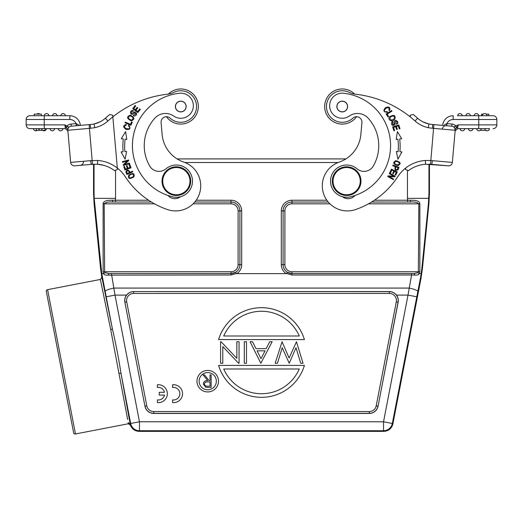 <?xml version="1.0" encoding="UTF-8"?>
<svg xmlns="http://www.w3.org/2000/svg" width="523" height="523" viewBox="0 0 523 523"><rect width="100%" height="100%" fill="white"/><g stroke="black" fill="none" stroke-linecap="round" stroke-linejoin="round"><path stroke-width="0.78" d="M164.497 395.087L159.26 395.087L159.26 392.302L164.497 392.302A6.276 6.276 0 0 0 157.397 387.497L157.397 384.784A8.963 8.963 0 0 1 167.34 393.695A8.963 8.963 0 0 1 157.397 402.599L157.397 399.886A6.276 6.276 0 0 0 164.497 395.087M172.597 402.599L172.597 399.886A6.276 6.276 0 0 0 179.853 393.695A6.276 6.276 0 0 0 172.597 387.497L172.597 384.784A8.963 8.963 0 0 1 182.54 393.695A8.963 8.963 0 0 1 172.597 402.599M456.527 127.991L456.788 127.645L455.533 126.043L456.527 127.991L455.252 129.312L455.167 130.266L454.722 127.841L455.167 130.266L452.356 162.405L455.167 130.266A3.766 3.766 0 0 0 451.748 126.187L446.734 125.749L446.923 123.605L446.387 125.716A3.766 3.766 0 0 0 442.314 129.135A3.766 3.766 0 0 1 446.387 125.716L451.748 126.187A3.766 3.766 0 0 1 455.167 130.266L433.56 128.37L430.514 164.287L448.276 165.824L431.782 164.385L432.39 160.659L430.749 160.528L425.356 160.476L425.565 164.235A32.086 32.086 0 0 0 408.443 170.661L405.547 169.485L405.678 168.04A35.852 35.852 0 0 0 397.787 176.65A82.451 82.451 0 0 1 355.555 209.56A25.091 25.091 0 0 1 322.488 188.881A25.091 25.091 0 0 1 339.231 162.097A32.263 32.263 0 0 0 360.877 134.404L361.909 122.559A5.38 5.38 0 0 0 352.914 118.133A15.775 15.775 0 0 1 326.522 105.156A15.775 15.775 0 0 1 349.253 92.401A15.775 15.775 0 0 0 343.611 90.812M477.95 128.638L484.847 128.638A2.327 2.327 0 0 0 486.965 130.783A2.327 2.327 0 0 1 484.847 128.638A2.327 2.327 0 0 0 486.965 130.783A2.327 2.327 0 0 0 489.495 128.638A2.327 2.327 0 0 1 486.965 130.783A2.327 2.327 0 0 0 489.495 128.638L487.344 128.638M485.821 130.364L480.277 130.364M463.456 128.638L460.109 128.638A2.327 2.327 0 0 0 462.437 130.789A2.327 2.327 0 0 0 464.757 128.638L463.456 128.638M463.463 128.638L464.757 128.638M470.68 128.638L468.36 128.638A2.327 2.327 0 0 0 470.68 130.789A2.327 2.327 0 0 0 473.001 128.645M479.957 128.638L481.252 128.638A2.327 2.327 0 0 1 478.722 130.783A2.327 2.327 0 0 1 476.603 128.638L478.525 128.638M481.252 128.638A2.327 2.327 0 0 1 478.722 130.783A2.327 2.327 0 0 0 481.252 128.638L481.219 128.638M486.148 114.125L488.783 114.125L488.783 115.733L493.084 115.733L474.093 115.733A2.327 2.327 0 0 1 476.414 113.583A2.327 2.327 0 0 1 478.741 115.733L481.611 115.733L481.611 114.125L483.174 114.125M482.337 115.733A2.327 2.327 0 0 1 484.867 113.596A2.327 2.327 0 0 0 482.337 115.733A2.327 2.327 0 0 1 484.867 113.596A2.327 2.327 0 0 1 486.985 115.733L483.638 115.733M468.373 113.596A2.327 2.327 0 0 1 470.497 115.733L465.849 115.733A2.327 2.327 0 0 1 468.373 113.596A2.327 2.327 0 0 1 470.497 115.733A2.327 2.327 0 0 0 468.373 113.596M467.157 115.733L457.605 115.733A2.327 2.327 0 0 1 460.129 113.596A2.327 2.327 0 0 0 457.605 115.733L458.9 115.733M460.129 113.596A2.327 2.327 0 0 1 462.247 115.733A2.327 2.327 0 0 0 460.129 113.596A2.327 2.327 0 0 0 457.605 115.733L478.748 115.733L478.748 124.879L496.85 124.879L496.85 119.499L496.85 124.879A3.766 3.766 0 0 1 493.084 128.638A3.766 3.766 0 0 0 496.837 125.219M470.497 115.733L475.394 115.733M493.084 115.733A3.766 3.766 0 0 1 496.85 119.499L453.173 119.499L453.173 115.733A10.578 10.578 0 0 0 442.641 125.389A10.578 10.578 0 0 1 453.173 115.733A10.578 10.578 0 0 0 442.641 125.389L432.737 124.52L432.41 128.272L428.226 127.684L428.945 123.99A24.914 24.914 0 0 1 417.583 118.185L415.072 120.99A28.68 28.68 0 0 0 428.226 127.684M457.664 128.638L486.723 128.638M446.688 123.618L443.497 125.461M432.39 160.659L452.356 162.405A3.766 3.766 0 0 1 448.276 165.824L425.572 164.235L442.922 165.36L431.521 164.359M431.776 164.412L431.377 164.346M430.39 164.281L430.024 164.261M428.978 123.997A24.914 24.914 0 0 1 422.944 121.859L427.768 123.709M422.944 121.859L420.662 120.545A24.914 24.914 0 0 1 419.636 119.839A24.914 24.914 0 0 0 420.662 120.545A24.914 24.914 0 0 1 419.636 119.839L417.714 118.303A24.914 24.914 0 0 1 417.622 118.218A24.914 24.914 0 0 0 417.714 118.303A24.914 24.914 0 0 1 417.622 118.218L417.583 118.185A24.914 24.914 0 0 0 422.944 121.859L428.938 124.023L432.737 124.552M340.643 101.488A5.289 5.289 0 0 1 347.279 104.933A5.289 5.289 0 0 1 343.827 111.569A5.289 5.289 0 0 1 337.191 108.117A5.289 5.289 0 0 1 340.643 101.488M336.877 106.058A5.38 5.38 0 0 0 341.767 111.883A5.38 5.38 0 0 0 347.592 106.999A5.38 5.38 0 0 0 342.702 101.174A5.38 5.38 0 0 0 336.877 106.058M390.38 150.232A52.699 52.699 0 0 1 350.502 196.805A16.135 16.135 0 0 1 330.569 179.735A16.135 16.135 0 0 1 357.059 168.831A10.754 10.754 0 0 0 373.337 165.968A40.866 40.866 0 0 0 368.14 118.165A14.337 14.337 0 0 0 349.344 116.028A12.545 12.545 0 0 1 329.686 104.633A12.545 12.545 0 0 1 343.533 93.251A52.699 52.699 0 0 1 390.38 150.232M357.059 168.831A16.135 16.135 0 0 0 330.569 179.735M368.14 118.165A40.866 40.866 0 0 1 378.6 149.205M392.969 121.964L392.649 124.664L392.655 121.388L392.982 121.99M392.655 121.382L391.701 122.107C391.093 124.977 392.139 125.925 394.852 124.938L395.558 121.166C397.107 121.336 397.356 122.173 396.303 123.657L396.624 124.271C400.827 122.186 392.982 117.172 394.355 123.944M394.362 123.944L392.649 124.664M387.948 116.871L388.589 116.466L387.144 114.191L391.949 111.138L391.564 110.53L386.118 113.988L387.948 116.871M393.381 115.91C395.473 117.825 394.728 119.218 391.152 120.081C389.053 118.106 389.792 116.721 393.381 115.91M389.668 116.747C387.079 119.492 391.962 122.827 394.826 119.231C395.839 115.184 394.113 114.36 389.668 116.747M389.269 173.629L393.695 176.107L388.007 175.891L387.68 176.473L393.309 179.624L393.616 179.082L389.197 176.604L394.885 176.82L395.211 176.231L389.576 173.08L389.269 173.629M389.87 172.505L390.557 172.825L391.825 170.073L393.826 170.995L392.681 173.473L393.368 173.793L394.512 171.309L396.303 172.139L395.087 174.787L395.78 175.107L397.271 171.864L391.413 169.164L389.87 172.505M393.897 130.776L394.623 130.547L393.597 127.351L395.689 126.684L396.611 129.56L397.33 129.331L396.408 126.448L398.291 125.847L399.278 128.919L400.003 128.691L398.801 124.925L392.655 126.893L393.897 130.776M397.898 159.195L396.395 151.461L397.898 159.195L401.919 151.938L399.905 151.762A62.198 62.198 0 0 0 399.683 138.974L401.69 138.732L397.415 131.619L396.179 139.399L397.898 139.19A60.407 60.407 0 0 1 398.121 151.611L397.055 151.52M401.919 151.938L400.964 151.853M398.121 151.611L396.395 151.461M397.362 169.413C395.565 169.955 395.081 169.106 395.911 166.876L398.075 167.68L397.375 169.419M392.74 165.693L395.198 166.608C394.551 169.995 395.499 171.041 398.042 169.759L399.016 167.334L392.969 165.078L392.74 165.693M399.147 162.535C399.422 165.118 397.951 165.53 394.734 163.777C394.492 161.162 395.97 160.744 399.147 162.535M395.852 160.679C392.459 162.607 393.178 164.248 398.01 165.601C401.448 163.653 400.723 162.012 395.852 160.679M385.85 111.817C380.934 111.51 390.06 103.789 388.896 110.131L389.485 110.575C390.596 107.287 389.275 106.306 385.51 107.64C382.882 110.68 383.522 112.216 387.438 112.236L387.17 111.53L385.85 111.817M349.253 92.401A17.926 17.926 0 0 0 355.235 94.166A107.548 107.548 0 0 1 410.156 116.838L410.294 115.25L410.156 116.838L410.294 115.25L413.216 114.472A111.307 111.307 0 0 1 417.583 118.185A111.307 111.307 0 0 0 413.216 114.472M343.761 89.028A17.566 17.566 0 0 0 324.737 104.992A17.566 17.566 0 0 0 356.542 116.714A17.566 17.566 0 0 1 324.737 104.999A17.566 17.566 0 0 1 354.633 94.088M342.526 196.74A8.963 8.963 0 0 0 354.954 195.497M425.356 160.476A35.852 35.852 0 0 0 405.678 168.04L405.547 169.485M332.353 179.892A14.337 14.337 0 0 1 347.893 166.857A14.337 14.337 0 0 1 360.922 182.39A14.337 14.337 0 0 1 345.389 195.425A14.337 14.337 0 0 1 332.353 179.892M333.073 179.958A13.624 13.624 0 0 1 347.828 167.569A13.624 13.624 0 0 1 360.21 182.331A13.624 13.624 0 0 1 345.455 194.713A13.624 13.624 0 0 1 333.073 179.958M175.107 166.857A14.337 14.337 0 0 1 190.647 179.892A14.337 14.337 0 0 1 177.611 195.425A14.337 14.337 0 0 1 162.078 182.39A14.337 14.337 0 0 1 175.107 166.857M162.79 182.331A13.624 13.624 0 0 1 175.172 167.569A13.624 13.624 0 0 1 189.927 179.958A13.624 13.624 0 0 1 177.545 194.713A13.624 13.624 0 0 1 162.79 182.331M178.323 101.841A5.289 5.289 0 0 1 185.456 104.084A5.289 5.289 0 0 1 183.207 111.216A5.289 5.289 0 0 1 176.074 108.974A5.289 5.289 0 0 1 178.323 101.841M175.408 106.999A5.38 5.38 0 0 0 181.233 111.883A5.38 5.38 0 0 0 186.123 106.058A5.38 5.38 0 0 0 180.298 101.174A5.38 5.38 0 0 0 175.408 106.999M173.656 116.028A14.337 14.337 0 0 0 154.86 118.165A40.866 40.866 0 0 0 149.663 165.968A10.754 10.754 0 0 0 165.941 168.831A16.135 16.135 0 0 1 192.431 179.735A16.135 16.135 0 0 1 172.498 196.805A52.699 52.699 0 0 1 179.467 93.251A12.545 12.545 0 0 1 187.11 116.577A12.545 12.545 0 0 1 173.656 116.028M179.467 93.251A52.699 52.699 0 0 0 132.62 150.232M168.046 195.497A8.963 8.963 0 0 0 180.474 196.74M128.338 125.827L129.305 126.769L128.338 125.827L128.763 125.219L128.331 125.84M129.318 126.762C131.861 130.979 120.323 127.874 126.193 125.219L126.233 124.481C122.892 125.442 122.84 127.082 126.076 129.416C130.077 129.848 130.972 128.449 128.763 125.219M140.327 109.353L139.726 108.889L137.68 111.549L135.941 110.209L137.784 107.816L137.183 107.352L135.339 109.752L133.77 108.542L135.738 105.986L135.137 105.522L132.731 108.653L137.843 112.589L140.327 109.353M133.613 115.132L136.013 113.864L133.607 115.132M133.313 115.72L134.45 116.093C137.157 114.962 137.34 113.556 134.986 111.889L131.476 113.458C130.743 112.085 131.286 111.412 133.103 111.425L133.43 110.811C129.318 108.549 129.665 117.845 134.45 112.87L136.013 113.864M132.28 122.16L131.58 121.866L130.534 124.343L125.291 122.134L125.01 122.8L130.953 125.304L132.28 122.16M128.403 118.237C128.782 115.433 130.351 115.25 133.097 117.701C132.672 120.552 131.103 120.728 128.403 118.237M131.201 120.82C135.058 119.368 134.757 117.479 130.305 115.165C126.403 116.636 126.703 118.518 131.201 120.82M129.782 164.346L129.07 164.608L130.096 167.458L128.03 168.203L127.102 165.634L126.396 165.889L127.318 168.458L125.461 169.132L124.467 166.386L123.755 166.647L124.964 170.001L131.038 167.811L129.782 164.346M121.879 151.866L121.081 151.932L125.102 159.195L126.605 151.461L125.102 159.195M125.808 151.526L124.879 151.611A60.407 60.407 0 0 1 125.102 139.19L126.821 139.399L125.585 131.619L121.31 138.732L123.317 138.974A62.198 62.198 0 0 0 123.095 151.762L121.081 151.932M126.605 151.461L124.879 151.611M129.423 163.13L124.533 164.47L128.736 160.626L128.56 159.986L122.336 161.692L122.5 162.3L127.39 160.953L123.186 164.797L123.369 165.445L129.586 163.732L129.423 163.13M130.175 177.964C128.168 176.316 128.926 174.989 132.45 173.976C134.457 175.676 133.698 177.003 130.175 177.964M133.829 176.97C134.895 173.211 133.228 172.551 128.835 174.983C127.756 178.781 129.423 179.441 133.829 176.97M126.618 171.812C127.52 170.165 128.462 170.426 129.436 172.597L127.331 173.544M127.337 173.538L126.605 171.819M126.906 174.453L132.796 171.812L132.528 171.217L130.135 172.289C128.213 169.426 126.801 169.341 125.893 172.041L126.912 174.447M168.367 94.088A17.566 17.566 0 0 1 198.263 104.992A17.566 17.566 0 0 1 166.458 116.714A5.38 5.38 0 0 0 161.091 122.559L162.123 134.404A32.263 32.263 0 0 0 183.769 162.097A25.091 25.091 0 0 1 177.794 210.828A25.091 25.091 0 0 1 167.445 209.56A82.451 82.451 0 0 1 125.213 176.65A35.852 35.852 0 0 0 117.322 168.04L112.844 116.838A107.548 107.548 0 0 1 167.765 94.166A17.926 17.926 0 0 0 173.747 92.401A15.775 15.775 0 0 1 195.948 102.26A15.775 15.775 0 0 1 170.086 118.133A5.38 5.38 0 0 0 161.091 122.559M41.389 115.733L34.217 115.733L34.217 114.125L41.389 114.125L41.389 115.733L44.252 115.733A2.327 2.327 0 0 1 46.586 113.583A2.327 2.327 0 0 1 48.907 115.733A2.327 2.327 0 0 0 46.586 113.583A2.327 2.327 0 0 0 44.259 115.733L69.827 115.733A10.578 10.578 0 0 1 80.359 125.389L89.113 124.624L92.486 164.287L91.224 164.379L97.474 164.235L97.644 160.476A35.852 35.852 0 0 1 117.322 168.04L117.453 169.485L114.557 170.661A32.086 32.086 0 0 0 97.474 164.242M39.186 128.638L39.186 130.364L41.768 130.364L41.768 128.638M41.768 130.364L42.095 128.638L46.397 128.638A2.327 2.327 0 0 1 42.723 130.364A2.327 2.327 0 0 0 46.397 128.638M42.095 130.364L45.05 130.364L45.05 128.638M36.296 130.364L38.885 130.364L38.885 128.638L36.277 128.638L36.277 130.364L36.296 128.638M59.544 128.638L62.891 128.638A2.327 2.327 0 0 1 60.563 130.789A2.327 2.327 0 0 1 58.243 128.638A2.327 2.327 0 0 0 60.563 130.789A2.327 2.327 0 0 0 62.891 128.638M49.999 128.645A2.327 2.327 0 0 0 52.32 130.789A2.327 2.327 0 0 0 54.64 128.638A2.327 2.327 0 0 1 52.32 130.789A2.327 2.327 0 0 1 49.999 128.638L54.64 128.638A2.327 2.327 0 0 1 52.32 130.789A2.327 2.327 0 0 1 49.999 128.638L51.293 128.638M51.62 128.638L52.15 128.638M33.505 128.638A2.327 2.327 0 0 0 37.179 130.364A2.327 2.327 0 0 1 33.505 128.638L33.531 128.638M36.852 114.125A2.327 2.327 0 0 1 38.133 113.596A2.327 2.327 0 0 0 36.852 114.125A2.327 2.327 0 0 1 39.826 114.125A2.327 2.327 0 0 0 38.133 113.596A2.327 2.327 0 0 1 39.826 114.125M65.388 128.638L29.916 128.638A3.766 3.766 0 0 1 26.15 124.879L26.15 119.499A3.766 3.766 0 0 1 29.916 115.733L44.252 115.733A2.327 2.327 0 0 1 46.586 113.583A2.327 2.327 0 0 1 48.907 115.733L52.503 115.733A2.327 2.327 0 0 1 54.627 113.596A2.327 2.327 0 0 1 57.151 115.733L60.753 115.733A2.327 2.327 0 0 1 62.871 113.596A2.327 2.327 0 0 1 65.395 115.733A2.327 2.327 0 0 0 62.871 113.596A2.327 2.327 0 0 1 65.395 115.733L69.827 115.733L69.827 119.499A6.812 6.812 0 0 1 76.077 123.605L76.266 125.749L76.613 125.716L71.252 126.187A3.766 3.766 0 0 0 67.833 130.234L67.827 130.188M65.395 128.645L64.845 124.879L66.218 127.645L67.199 125.965L64.845 124.879L44.252 124.879L44.252 119.499L26.15 119.499A3.766 3.766 0 0 1 29.916 115.733L34.217 115.733M83.503 161.28A3.766 3.766 0 0 1 80.078 165.36M76.378 124.265L76.332 123.827M91.826 164.333L91.224 164.412M100.017 121.879L100.056 121.859A24.914 24.914 0 0 0 105.417 118.185A111.307 111.307 0 0 1 109.784 114.472L112.707 115.25L112.844 116.838L112.707 115.25L112.844 116.838L112.707 115.25L109.784 114.472L112.707 115.25M93.918 124.029L94.624 123.859M179.239 89.028A17.566 17.566 0 0 1 198.263 104.999M90.865 124.467L92.97 124.173M90.263 124.552L94.029 124.029L94.774 127.684L90.59 128.272L90.263 124.52L90.597 124.494M90.61 160.659L70.644 162.405L67.833 130.266L70.644 162.405A3.766 3.766 0 0 0 74.724 165.824A3.766 3.766 0 0 1 70.644 162.405A3.766 3.766 0 0 0 74.724 165.824L91.218 164.385L90.61 160.659L97.644 160.476M67.755 129.364L67.833 130.266A3.766 3.766 0 0 1 71.252 126.187L90.263 124.52M79.503 125.461L76.312 123.618L76.613 125.716L71.252 126.187L76.332 125.742M67.82 130.031L67.827 130.227A3.766 3.766 0 0 1 71.252 126.187A3.766 3.766 0 0 0 67.833 130.266L68.18 128.057M67.885 129.076L67.827 129.632M65.395 128.638L67.892 130.933L67.748 129.312L67.892 130.933L65.395 128.638L67.892 130.933M93.617 124.088L94.035 123.997M66.212 127.645L66.467 127.991L67.199 125.965A5.916 5.916 0 0 1 71.069 124.043L71.252 126.187A3.766 3.766 0 0 0 67.833 130.234M67.46 126.043L68.5 127.344L67.748 129.312L66.467 127.991M94.022 123.997A24.914 24.914 0 0 0 105.417 118.185A111.307 111.307 0 0 1 109.784 114.472A111.307 111.307 0 0 0 105.417 118.185A111.307 111.307 0 0 1 109.784 114.472M100.056 121.859L93.95 124.016L100.056 121.859L102.338 120.545M291.965 271.744L418.367 271.744L417.955 272.666L414.236 273.536L411.581 273.562L291.971 273.562L287.402 272.274L286.558 273.503L291.971 275L291.965 271.744A7.074 7.074 0 0 1 284.898 264.671L284.898 210.9A7.074 7.074 0 0 1 291.971 203.826L291.971 202.035L328.235 202.035M127.658 419.505L110.739 329.778L100.377 279.459L47.58 289.657A1.791 1.791 0 0 0 46.214 290.88L73.736 433.351A1.791 1.791 169.1 0 0 75.462 433.972L128.312 423.761L130.423 425.179C131.933 428.997 134.771 431.057 138.948 431.364L384.052 431.364C388.661 430.972 391.59 428.546 392.851 424.101L420.989 278.445L420.381 278.445L421.198 273.634L419.387 273.627L417.955 272.666M389.347 291.566L133.653 291.566C130.73 291.677 128.351 292.854 126.514 295.103A8.963 8.963 0 0 0 124.853 302.216L144.936 406.181A8.963 8.963 0 0 0 153.736 413.445L369.264 413.445A8.963 8.963 0 0 0 378.064 406.181L398.147 302.216A8.963 8.963 0 0 0 396.486 295.103C394.662 292.821 392.276 291.638 389.347 291.566L389.347 291.657A8.865 8.865 0 0 1 398.049 302.202L378.064 406.181M299.287 368.99L223.713 368.99A41.225 41.225 0 0 0 299.287 368.99M304.412 365.407A44.808 44.808 0 0 1 218.588 365.407L304.412 365.407M282.054 341.741L289.108 358.013L296.469 341.741L303.033 363.256L300.738 363.256L295.998 347.71L289.239 363.256L282.211 347.723L277.452 363.256L275.183 363.256L282.054 341.741M257.061 350.841L261.003 358.719L265.043 350.841L257.061 350.841M266.174 348.638L269.711 341.741L272.15 341.741L260.84 363.256L250.086 341.741L252.517 341.741L255.963 348.638L266.174 348.638M244.3 363.256L246.503 363.256L246.503 341.741L244.3 341.741L244.3 363.256M221.085 341.741L220.582 341.741L220.582 363.256L222.785 363.256L222.785 346.599L238.593 363.256L239.057 363.256L239.057 341.741L236.854 341.741L236.854 358.36L221.085 341.741M223.713 336.008L299.287 336.008A41.225 41.225 0 0 0 223.713 336.008M218.588 339.59A44.808 44.808 0 0 1 304.412 339.59L218.588 339.59M204.395 384.045C204.787 385.66 205.879 386.347 207.67 386.118L210.024 386.118L210.024 381.934L207.729 381.914C205.892 381.685 204.781 382.398 204.395 384.045M205.801 387.223L203.27 384.045C203.643 381.613 205.127 380.483 207.716 380.646L203.107 374.854L204.5 374.854L209.108 380.646L210.024 380.646L210.024 374.854L211.148 374.854L211.148 387.399L208.638 387.399M208.638 387.393L205.794 387.242M216.332 381.175A8.603 8.603 0 0 0 207.729 372.572A8.603 8.603 0 0 0 199.126 381.175A8.603 8.603 0 0 0 207.729 389.779A8.603 8.603 0 0 0 216.332 381.175M196.975 381.175A10.754 10.754 0 0 1 207.729 370.421A10.754 10.754 0 0 1 218.483 381.175A10.754 10.754 0 0 1 207.729 391.93A10.754 10.754 0 0 1 196.975 381.175M100.377 279.459L101.795 277.36L102.122 278.445L112.393 328.908C115.093 340.198 119.048 360.053 120.99 373.402L130.371 425.003M194.765 202.035L231.029 202.035A8.865 8.865 0 0 1 239.894 210.9L238.102 210.9L238.102 264.671L239.894 264.671A8.865 8.865 0 0 1 231.029 273.536L108.764 273.536L108.13 275.111L231.029 275L236.442 273.503L235.598 272.274L231.029 273.562L108.764 273.536L105.045 272.666L104.633 271.744L103.149 271.783L103.613 273.627L105.045 272.666M154.507 203.826L104.182 203.826C105.809 202.283 108.666 201.688 112.752 202.035L151.415 202.035M138.948 431.364L139.464 430.736A8.963 8.963 -140.5 0 1 130.665 423.48L139.464 421.78L114.995 295.103L106.195 296.803L112.393 328.908L110.739 329.778M126.514 295.103L114.995 295.103L111.419 273.562M108.13 275.111C105.561 275.314 104.057 274.823 103.613 273.627L101.802 273.634L105.169 291.533A8.963 1.726 -11 0 1 113.968 288.075L409.032 288.075A8.963 1.726 11 0 1 417.831 291.533L420.381 278.445M236.442 273.503L236.808 273.634A10.663 10.663 0 0 0 241.691 264.671L239.9 264.671L239.9 210.9L239.894 264.671A8.871 8.871 0 0 1 235.598 272.274M93.552 164.235L93.552 192.987L94.042 192.987L94.199 198.348L115.55 198.348L115.446 200.231L112.504 200.231L112.752 202.035L151.402 202.022M103.149 271.783L103.129 203.82C103.253 202.519 104.051 201.584 105.522 201.009C108.974 200.257 106.123 200.433 112.504 200.231M94.199 198.348L101.802 273.634M94.578 203.584L94.081 203.689L100.593 268.75L101.214 269.005L94.578 203.584M101.802 277.36L100.593 268.75M417.831 291.533L416.805 296.803L408.005 295.103L383.536 421.78L392.335 423.48A8.963 8.963 140.5 0 1 383.536 430.736L383.536 421.78L139.464 421.78L139.464 430.736L383.536 430.736L384.052 431.364M284.898 210.9L283.106 210.9L283.1 264.671A8.865 8.865 0 0 0 291.971 273.536L414.236 273.536L414.87 275.111L411.581 275L408.005 295.103L396.486 295.103M328.228 202.022L291.971 202.022L291.971 200.231A10.663 10.663 0 0 0 281.309 210.893L281.309 264.671A10.663 10.663 0 0 0 286.192 273.634L286.558 273.503M286.192 273.634L236.808 273.634M419.871 203.82L418.818 203.826L418.367 271.744L419.851 271.783L419.871 203.82C419.636 202.388 418.838 201.46 417.491 201.022C414.236 200.198 415.903 200.407 410.496 200.231L410.248 202.035C414.366 201.695 417.223 202.29 418.818 203.826L368.493 203.826M410.496 200.231L407.554 200.231L407.45 198.348L428.801 198.348L428.742 199.453M430.514 164.287L429.448 164.235L429.448 192.987L428.919 203.689L428.415 203.689L428.958 192.987L429.448 192.987M177.114 158.914L345.886 158.914A32.263 32.263 0 0 0 360.877 134.404M93.552 192.987L94.081 203.689M428.415 203.689L421.819 268.75L422.407 268.75L428.919 203.689M119.126 373.213L120.99 373.402L130.665 423.48L130.24 423.99L128.148 422.597L128.312 423.761M422.407 268.75L420.989 278.445M421.819 268.75L421.198 273.634M414.87 275.111C419.779 274.902 417.57 274.928 419.387 273.627L419.851 271.783M430.03 124.173L429.056 123.997M432.403 124.494L432.737 124.52M457.605 128.645L458.155 124.879L455.801 125.965A5.916 5.916 0 0 0 451.931 124.043L446.923 123.605A6.812 6.812 0 0 1 453.173 119.499M455.801 125.965L455.54 126.043C454.369 126.259 454.095 126.86 454.722 127.841M456.533 127.991L457.847 125.585M457.605 128.638L455.108 130.92M455.252 129.312L455.108 130.933M455.18 130.031L455.173 129.632M455.017 128.632L454.82 128.057M446.387 125.716L451.748 126.187A3.766 3.766 0 0 1 455.167 130.266A3.766 3.766 0 0 0 451.748 126.187A3.766 3.766 0 0 1 455.167 130.266A3.766 3.766 0 0 0 451.748 126.187L451.931 124.043M455.788 128.671L455.428 128.991M410.294 115.25L410.156 116.838A107.548 107.548 0 0 1 415.072 120.99M452.356 162.405A3.766 3.766 0 0 1 448.276 165.824M432.41 128.272L433.56 128.37L433.887 124.624M52.503 115.733A2.327 2.327 0 0 1 54.627 113.596A2.327 2.327 0 0 1 57.151 115.733M90.59 128.272L67.833 130.266L67.787 129.697M29.916 128.638A3.766 3.766 0 0 1 26.15 124.879L44.252 124.879L44.252 128.638M44.252 115.733L44.252 119.499L69.827 119.499M71.069 124.043L76.077 123.605M94.774 127.684A28.68 28.68 0 0 0 107.928 120.99L105.378 118.218M107.928 120.99A107.548 107.548 0 0 1 112.844 116.838M281.309 264.671L283.1 264.671L283.106 210.9A8.865 8.865 0 0 1 291.971 202.035L291.971 202.022A8.871 8.871 0 0 0 283.1 210.9L281.309 210.9M287.402 272.274A8.871 8.871 0 0 1 283.1 264.671L284.898 264.671M416.805 296.803L392.335 423.48L392.851 424.101M133.653 291.566L389.347 291.657L389.347 293.442A7.074 7.074 0 0 1 396.29 301.863L376.207 405.822A7.074 7.074 0 0 1 369.264 411.555L153.736 411.555A7.074 7.074 0 0 1 146.793 405.822L126.71 301.863A7.074 7.074 0 0 1 133.653 293.442L389.347 293.442M398.147 302.216L396.29 301.863M369.264 413.445L369.264 411.555M376.207 405.822L377.966 406.162A8.865 8.865 0 0 1 369.264 413.34L153.736 413.34A8.865 8.865 0 0 1 145.034 406.162L146.793 405.822M153.736 411.555L153.736 413.445M144.936 406.181L124.853 302.216M126.71 301.863L124.951 302.202A8.865 8.865 0 0 1 133.653 291.657L133.653 293.442M241.691 264.671L241.691 210.9L239.894 210.9A8.871 8.871 0 0 0 231.029 202.022L231.035 203.826A7.074 7.074 0 0 1 238.102 210.9M231.029 275L231.029 271.744A7.074 7.074 0 0 0 238.102 264.671M241.691 210.9A10.663 10.663 0 0 0 231.029 200.231L231.029 202.022L194.772 202.022M231.035 203.826L193.098 203.826M231.029 271.744L104.633 271.744L104.182 203.826L103.129 203.82M105.169 291.533L106.195 296.803M102.122 278.445L102.619 278.445M115.446 202.022L115.446 200.231L148.591 200.231M196.151 200.231L231.029 200.231M411.581 273.562L411.581 275L291.971 275M371.585 202.035L410.248 202.035L371.598 202.022M329.902 203.826L291.971 203.826M407.554 202.022L407.554 200.231L374.409 200.231M291.971 200.231L326.849 200.231M407.45 198.348L407.45 170.256M338.139 162.503L184.861 162.503M115.55 170.256L115.55 198.348M94.042 192.987L94.042 164.215M75.462 433.972L47.58 289.657M428.958 164.215L428.958 192.987M478.748 128.638L478.748 124.879L458.155 124.879M425.565 164.235A32.086 32.086 0 0 0 408.443 170.661M97.343 164.229L103.927 165.366M91.754 164.34L91.277 164.379M74.724 165.824L92.715 164.274M103.364 119.839L105.286 118.303M76.266 125.749L76.613 125.716M92.486 164.287L97.474 164.235M427.454 123.618L425.951 123.147M455.167 130.247L455.213 129.697"/></g></svg>
